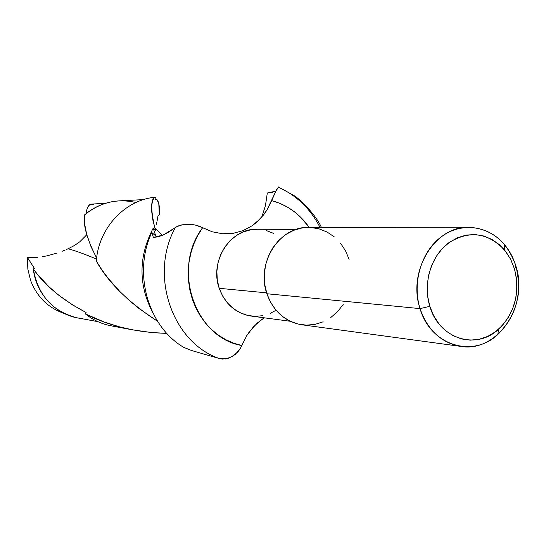 <?xml version="1.0" encoding="UTF-8"?>
<svg xmlns="http://www.w3.org/2000/svg" width="546" height="546" viewBox="0 0 546 546"><rect width="100%" height="100%" fill="white"/><g stroke="black" fill="none" stroke-linecap="round" stroke-linejoin="round"><path stroke-width="0.82" d="M267.301 193.004L271.881 192.431L275.402 191.25L267.301 193.004L265.445 205.624L261.821 217.062L265.52 205.296L267.301 193.004M157.958 216.032L159.316 214.728L158.784 203.358C157.794 200.041 156.552 198.621 155.05 199.106L155.317 197.208C125.082 199.761 98.505 228.057 96.335 261.09L101.774 269.676L108.251 278.426L119.888 291.571L128.986 300.198L139.066 308.565L157.582 321.301C128.46 302.402 108.047 282.33 96.335 261.09C98.505 228.057 125.082 199.761 155.317 197.208C150.689 198.498 150.525 208.743 154.805 227.941L155.617 230.528L153.228 228.085C138.213 256.948 138.261 285.558 153.385 313.916C138.261 285.558 138.213 256.948 153.228 228.085L155.746 235.974L151.808 232.5L153.337 237.414L163.206 235.012L177.805 226.064L184.009 224.42L191.462 224.413L195.338 225.054L199.119 226.153L212.305 231.804L202.607 227.709L197.754 235.551L193.83 244.001L190.909 252.921L189.032 262.176L188.24 271.601L188.541 281.04L189.926 290.349L192.383 299.358L195.85 307.93L200.28 315.916L205.596 323.198L211.698 329.661L218.496 335.196L225.86 339.721L233.681 343.181L241.823 345.516L246.812 335.531L253.44 326.788L261.452 319.71L264.325 317.813L257.275 323.034L249.952 330.958L246.812 335.531L240.056 348.99L234.985 354.668L228.808 358.149L222.468 359.084L219.478 358.558L225.614 358.94L231.975 356.702L237.728 352.061L240.056 348.99L241.823 345.516C194.983 337.803 171.301 268.741 202.607 227.709L195.338 225.054L187.633 224.201L180.706 225.048L175.409 227.457C148.874 274.979 172.352 342.745 219.478 358.558L191.707 350.559L183.729 347.365L191.707 350.559L219.478 358.558C172.352 342.745 148.874 274.979 175.409 227.457L168.967 231.879L163.206 235.012L157.992 236.862L153.337 237.414L151.808 232.5C132.685 272.843 147.932 326.399 183.729 347.365C147.932 326.399 132.685 272.843 151.808 232.5L155.746 235.974L153.228 228.085L155.617 230.528L152.825 219.949L151.658 211.22L151.829 204.532L152.962 199.966L154.054 198.109L155.317 197.208L155.05 199.106L156.941 199.624L158.859 203.658L159.459 207.705L159.316 214.728L157.958 216.032L157.268 220.256M143.543 199.611L119.574 200.846C106.477 201.563 94.745 206.299 84.364 215.069L84.603 223.771L86.705 234.411L91.011 246.662L96.649 257.999C87.189 239.701 83.094 225.389 84.364 215.069C99.911 202.375 117.103 198.191 135.947 202.511M89.994 204.525L88.493 206.026L87.224 208.422L85.954 213.745C86.821 208.19 88.418 204.982 90.752 204.122L93.878 204.497M86.8 234.76L79.798 241.789L74.201 245.632L68.134 248.751C75.737 250.853 85.203 254.293 96.526 259.077C85.203 254.293 75.737 250.853 68.134 248.751L74.201 245.632L79.798 241.789L86.8 234.76M420.045 308.613L429.832 306.354C422.7 283.572 430.971 255.91 448.669 242.854C469.041 230.132 487.598 232.432 504.354 249.754L510.319 258.64L514.475 268.857L515.922 266.195C513.465 258.012 509.65 250.812 504.49 244.601C488.65 225.539 461.459 221.785 441.434 236.684C421.341 251.433 411.937 282.794 420.045 308.613C407.125 271.082 435.237 225.505 469.28 227.266C492.007 228.863 507.548 241.844 515.922 266.195C529.122 305.685 497.037 353.091 460.483 346.348C441.066 342.697 427.586 330.118 420.045 308.613L266.885 293.741L420.045 308.613C430.446 345.331 472.59 358.469 497.85 334.5C516.461 315.977 522.481 293.209 515.922 266.195L514.475 268.857C520.29 292.779 514.96 312.94 498.478 329.32C476.105 350.491 438.957 338.759 429.832 306.354L420.045 308.613M468.673 227.266L308.818 227.409C279.572 226.003 255.753 263.111 266.885 293.741L270.645 302.409L275.86 310.032L282.316 316.325L289.755 321.048L297.884 324.024L306.374 325.15L314.905 324.406L323.15 321.819M296.389 229.34L257.166 229.272C230.671 227.955 209.138 261.002 219.226 288.308L266.598 292.847L219.226 288.308L222.631 296.028L227.341 302.825L233.183 308.442L239.912 312.66L247.256 315.329L254.941 316.359L262.66 315.711M66.626 249.426L68.134 248.751L66.626 249.426M62.312 251.194L65.145 250.054L62.312 251.194M57.091 253.078L47.188 255.808L57.091 253.078M42.295 256.722L47.188 255.808L42.295 256.722M27.423 257.507L37.381 257.323L27.423 257.507L27.839 269.117L30.576 280.357L27.839 269.117L27.423 257.507L34.596 268.666L27.423 257.507M64.039 313.39C48.068 307.848 36.91 296.84 30.576 280.357C36.91 296.84 48.068 307.848 64.039 313.39M82.767 318.605C58.013 316.933 36.07 295.243 33.306 268.898L34.596 268.666L33.306 268.898C37.974 295.297 52.614 311.609 77.218 317.833L78.215 318.018M156.948 221.751L156.163 224.863M105.767 203.221L90.622 204.17M37.879 274.856L33.306 268.898C44.868 285.551 62.462 300.082 86.091 312.489L72.946 305.166L58.524 295.058L48.799 286.609L37.879 274.856M118.939 326.699C106.538 326.099 95.345 321.833 85.36 313.895L86.091 312.489L85.36 313.895C92.84 319.901 101.174 323.826 110.353 325.675L132.446 329.825L119.192 326.767L104.081 321.983L85.36 313.895C109.302 326.058 136.452 332.548 166.817 333.36L151.529 332.534L132.446 329.825M261.623 217.253L262.81 214.005M278.549 187.298C296.683 195.495 310.497 208.859 319.983 227.395M278.528 187.019L275.689 191.544L271.696 200.6C287.1 204.832 299.604 213.766 309.2 227.409L300.839 217.39L294.362 211.732L287.271 206.995L279.682 203.269L271.696 200.6L266.755 210.374L276.672 189.585L278.528 187.019M212.305 231.804L222.597 233.756L227.805 233.859L232.985 233.374L242.95 230.665L252.122 225.771L256.327 222.543L263.643 214.837L266.755 210.374L260.162 218.898L252.122 225.771L242.95 230.665L232.985 233.374L222.597 233.756L212.305 231.804M270.12 313.424L276.058 310.264M273.553 233.374L266.305 230.535M257.193 229.272L250.907 229.764L243.352 231.886L236.281 235.592L229.982 240.766L224.699 247.195L220.652 254.641L218.011 262.803L216.871 271.362L217.281 279.982L219.226 288.308C225.123 304.013 235.633 313.247 250.764 316.011L290.192 321.26M330.794 317.519L337.558 311.664L343.195 304.484M349.106 259.323L345.529 250.798L340.533 243.223M334.295 236.875L327.04 232.016L319.041 228.835L310.599 227.457M308.852 227.409L302.027 227.962L293.666 230.33L285.838 234.5L278.849 240.301L272.993 247.529L268.502 255.897L265.561 265.076L264.291 274.699L264.735 284.384L266.885 293.741C273.375 311.322 284.957 321.655 301.624 324.754L460.483 346.348M429.832 306.354L427.654 296.239L427.231 285.756L428.576 275.341L431.647 265.404L436.302 256.333L442.362 248.505L449.57 242.206L457.644 237.681L466.25 235.094L475.061 234.534L483.736 236.002L491.939 239.421L499.372 244.656L505.746 251.488L510.844 259.657L514.475 268.857L516.516 278.733L516.898 288.923L515.601 299.051L512.68 308.749L508.23 317.649L502.416 325.423L495.454 331.777L487.585 336.466L479.108 339.291L470.338 340.144L461.616 338.964L453.269 335.783L445.632 330.712L439.004 323.942L433.667 315.711L429.832 306.354M504.49 244.601L504.354 249.754M77.218 317.833L97.823 321.635M321.382 227.395C315.793 214.441 299.529 198.853 294.26 195.761L278.317 186.93M497.85 334.5L498.478 329.32M162.442 235.353L154.805 227.941"/></g></svg>
